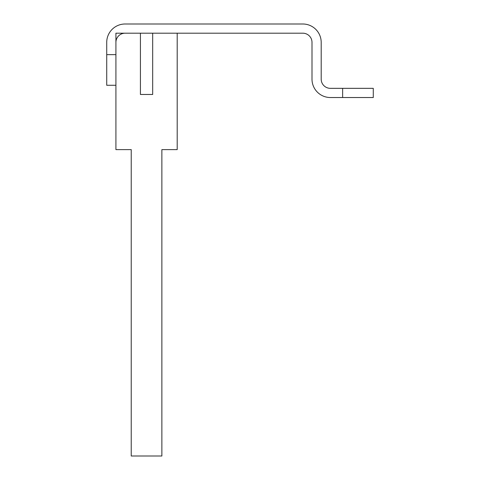 <?xml version="1.0" encoding="UTF-8"?>
<svg xmlns="http://www.w3.org/2000/svg" width="480" height="480" viewBox="0 0 480 480"><rect width="100%" height="100%" fill="white"/><g stroke="black" fill="none" stroke-linecap="round" stroke-linejoin="round"><path stroke-width="0.72" d="M321.192 42.384L321.192 79.146A9.192 9.192 0 0 0 330.384 88.338L373.278 88.338L373.278 97.53L330.384 97.53A18.384 18.384 0 0 1 312 79.146L312 42.384A9.192 9.192 0 0 0 302.808 33.192L125.106 33.192A9.192 9.192 0 0 0 115.914 42.384L115.914 54.636L106.722 54.636L106.722 42.384A18.384 18.384 0 0 1 125.106 24L302.808 24A18.384 18.384 0 0 1 321.192 42.384M115.914 85.278L106.722 85.278L106.722 54.636M177.192 33.192L152.682 33.192L152.682 94.47L140.424 94.47L140.424 33.192L115.914 33.192L115.914 149.616L131.232 149.616L131.232 456L161.874 456L161.874 149.616L177.192 149.616L177.192 33.192M342.636 97.53L342.636 88.338"/></g></svg>
